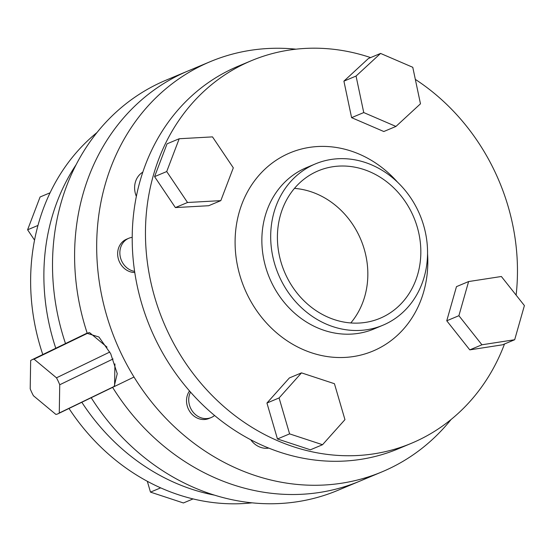 <?xml version="1.0" encoding="UTF-8"?>
<svg xmlns="http://www.w3.org/2000/svg" width="552" height="552" viewBox="0 0 552 552"><rect width="100%" height="100%" fill="white"/><g stroke="black" fill="none" stroke-linecap="round" stroke-linejoin="round"><path stroke-width="0.83" d="M30.664 360.58A29.98 14.345 64.2 0 1 31.912 359.8A29.98 14.345 64.2 0 1 32.251 359.649A29.98 14.345 64.2 0 1 34.051 359.159L56.483 377.816A29.98 14.345 64.2 0 1 59.733 384.758L59.271 412.999A29.98 14.345 64.2 0 1 58.015 413.779A29.98 14.345 64.2 0 1 57.677 413.931A29.98 14.345 64.2 0 1 55.883 414.414L33.451 395.756A29.98 14.345 64.2 0 1 30.201 388.822L30.664 360.58M88.948 332.614L34.051 359.159M109.827 352.017L56.483 377.816M113.077 358.959L59.733 384.758M86.836 333.235L98.932 337.003L110.704 353.728L117.245 373.676L114.167 386.448L59.271 412.999M114.568 386.11L114.926 363.92M107.019 347.125L89.514 332.559M97.021 132.501A207.359 182.008 67.3 0 0 42.787 354.543M69 408.466A207.359 182.008 67.3 0 0 252.064 502.831M76.135 164.668A207.359 182.008 67.3 0 0 55.786 348.257M81.82 402.27A207.359 182.008 67.3 0 0 214.487 495.137M451.074 419.506A222.352 195.167 -112.7 0 1 390.423 468.061A222.352 195.167 -112.7 0 1 381.998 471.856A222.352 195.167 -112.7 0 1 118.183 346.966A222.352 195.167 -112.7 0 1 201.832 65.46A222.352 195.167 -112.7 0 1 210.257 61.658L188.177 70.904A222.352 195.167 67.3 0 0 179.752 74.706A222.352 195.167 -112.7 0 1 188.177 70.904L166.097 80.15A222.352 195.167 67.3 0 0 157.665 83.945A222.352 195.167 67.3 0 0 65.502 343.558M91.218 397.723A222.352 195.167 67.3 0 0 337.831 490.348L359.911 481.102A222.352 195.167 67.3 0 0 368.343 477.307M112.608 387.38A222.352 195.167 67.3 0 0 359.911 481.102A222.352 195.167 -112.7 0 1 112.608 387.38L112.939 387.214M179.752 74.706A222.352 195.167 67.3 0 0 87.175 333.084A222.352 195.167 -112.7 0 1 179.752 74.706M34.541 240.113L27.6 229.791L37.957 225.451M27.6 229.791L40.089 196.981L50.059 192.807M160.673 487.858L150.482 492.122L183.416 502.962L193.083 498.918M150.482 492.122L147.315 481.282M142.809 172.148A19.989 17.54 67.3 0 0 136.358 196.353M250.732 439.737A19.989 17.54 67.3 0 0 268.789 448.1M132.204 237.346A17.491 15.352 67.3 0 0 128.782 238.271A17.491 15.352 67.3 0 0 128.119 238.574A17.491 15.352 67.3 0 0 120.219 256.521A17.491 15.352 67.3 0 0 134.605 271.391M128.782 238.271L126.574 239.195A17.491 15.352 67.3 0 0 125.911 239.499A17.491 15.352 67.3 0 0 118.307 258.729A17.491 15.352 67.3 0 0 134.771 272.515M190.509 392.072A17.491 15.352 67.3 0 0 193.103 412.144A17.491 15.352 67.3 0 0 211.161 417.553A17.491 15.352 67.3 0 0 211.823 417.257A17.491 15.352 67.3 0 0 214.576 415.483M189.536 390.961A17.491 15.352 67.3 0 0 190.123 412.04A17.491 15.352 67.3 0 0 208.953 418.478L211.161 417.553M294.457 188.384A79.943 70.173 -112.7 0 1 360.856 239.658A79.943 70.173 -112.7 0 1 350.796 322.948M315.22 172.196A79.943 70.173 -112.7 0 1 318.249 170.83A79.943 70.173 -112.7 0 1 413.103 215.735A79.943 70.173 -112.7 0 1 383.026 316.952A79.943 70.173 -112.7 0 1 379.997 318.318A79.943 70.173 -112.7 0 1 285.142 273.412A79.943 70.173 -112.7 0 1 315.22 172.196M386.207 323.734A87.444 76.749 -112.7 0 1 382.895 325.231A87.444 76.749 -112.7 0 1 279.146 276.117A87.444 76.749 -112.7 0 1 312.039 165.407A87.444 76.749 -112.7 0 1 315.358 163.916A87.444 76.749 -112.7 0 1 419.099 213.031A87.444 76.749 -112.7 0 1 386.207 323.734M504.5 343.993A207.359 182.008 -112.7 0 1 419.396 439.696A207.359 182.008 -112.7 0 1 411.537 443.242A207.359 182.008 -112.7 0 1 165.51 326.77A207.359 182.008 -112.7 0 1 243.522 64.239A207.359 182.008 -112.7 0 1 251.381 60.692A207.359 182.008 -112.7 0 1 370.62 57.594M411.537 443.242L398.289 448.79A207.359 182.008 -112.7 0 1 152.262 332.318A207.359 182.008 -112.7 0 1 230.267 69.787A207.359 182.008 -112.7 0 1 238.133 66.24L251.381 60.692M351.596 117.652L383.806 131.521L395.95 126.436L420.472 103.804L412.779 67.296L380.569 53.427L368.425 58.512L343.91 81.144L351.596 117.652L363.747 112.567L395.95 126.436M277.456 438.964L310.39 449.804L322.534 444.719L344.952 419.637L334.436 383.709L301.502 372.869L289.358 377.954L266.94 403.036L277.456 438.964L289.6 433.879L322.534 444.719M415.325 79.384A207.359 182.008 -112.7 0 1 516.12 295.127M175.384 207.58L208.677 205.723L220.821 200.638L233.31 167.829L212.499 136.882L179.2 138.745L167.056 143.824L154.574 176.633L175.384 207.58L187.528 202.494L220.821 200.638M469.786 349.871L502.541 344.807L514.685 339.728L524.4 305.58L501.368 276.497L468.613 281.554L456.469 286.64L446.754 320.788L469.786 349.871L481.93 344.786L514.685 339.728M210.257 61.658A222.352 195.167 -112.7 0 1 296.031 49.183M301.502 372.869L279.084 397.951L266.94 403.036M279.084 397.951L289.6 433.879M179.2 138.745L166.718 171.548L154.574 176.633M166.718 171.548L187.528 202.494M380.569 53.427L356.054 76.059L343.91 81.144M356.054 76.059L363.747 112.567M468.613 281.554L458.898 315.703L446.754 320.788M458.898 315.703L481.93 344.786M315.358 163.916L306.526 167.615A87.444 76.749 67.3 0 0 303.207 169.105A87.444 76.749 67.3 0 0 270.314 279.809A87.444 76.749 67.3 0 0 374.056 328.93L382.895 325.231M427.552 253.837A107.426 94.295 -112.7 0 1 377.016 349.223A107.426 94.295 -112.7 0 1 246.537 293.036A107.426 94.295 -112.7 0 1 285.901 154.712A107.426 94.295 -112.7 0 1 397.557 182.195M31.912 359.8L87.175 333.077M58.015 413.779L134.005 377.03M381.998 471.856L359.911 481.102"/></g></svg>
